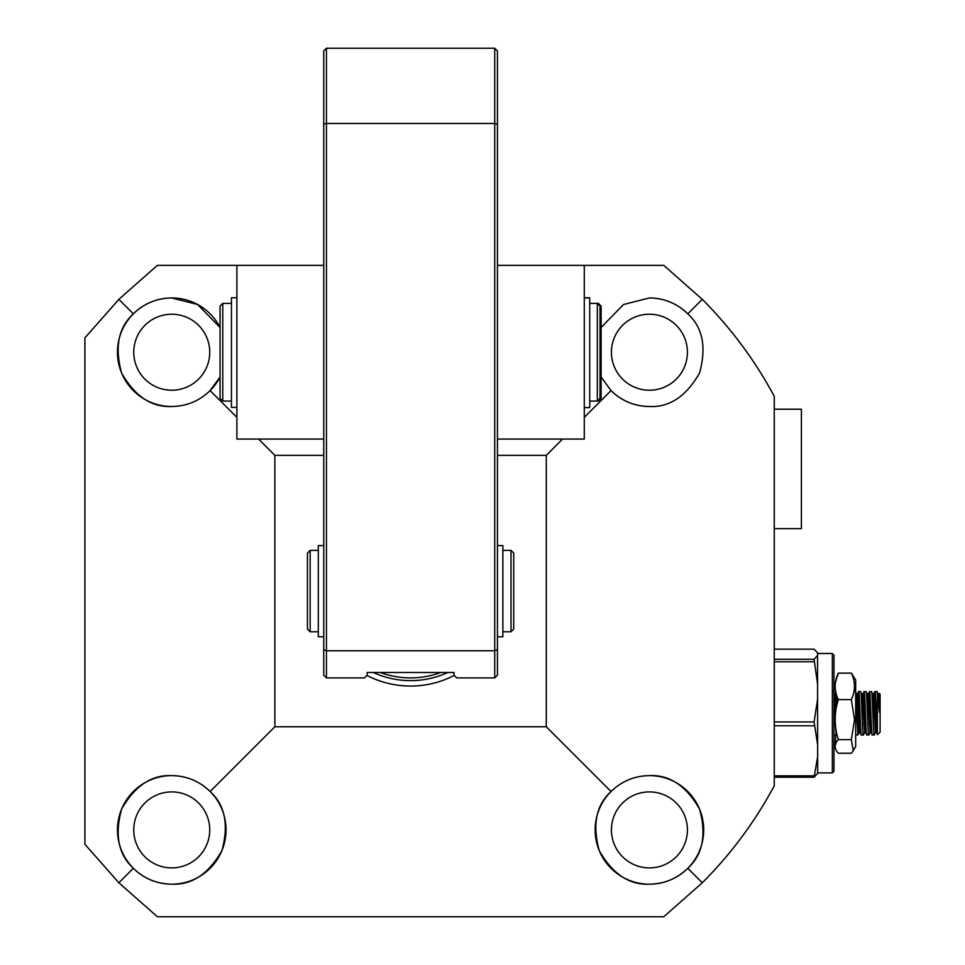 <?xml version="1.0" encoding="UTF-8"?>
<svg xmlns="http://www.w3.org/2000/svg" width="965" height="965" viewBox="0 0 965 965"><rect width="100%" height="100%" fill="white"/><g stroke="black" fill="none" stroke-linecap="round" stroke-linejoin="round"><path stroke-width="1.45" d="M454.238 675.428A94.992 94.992 0 0 1 366.917 675.428M447.893 672.484A89.564 89.564 0 0 1 373.262 672.484M440.8 672.484A86.85 86.85 0 0 1 380.355 672.484A86.85 86.85 -0 0 0 440.8 672.484A86.85 86.85 0 0 1 380.355 672.484M323.733 124.195L326.447 123.46L326.447 48.25L323.733 50.964L323.733 675.198L326.447 677.913L364.444 677.913L367.158 675.198L367.158 672.484L367.158 675.198M326.447 48.25L494.719 48.25L494.719 123.46L326.447 123.46L326.447 650.772L323.733 649.65M454.008 675.198L454.008 672.484L454.008 675.198L456.722 677.913L494.719 677.913L494.719 650.772L497.433 649.65L497.433 124.195L494.719 123.46L494.719 650.772L326.447 650.772L326.447 677.913M454.008 672.484L367.158 672.484M497.433 124.195L497.433 50.964L494.719 48.25M494.719 677.913L497.433 675.198L497.433 649.65M584.283 439.075L584.283 265.375L497.433 265.375L497.433 439.075L584.283 439.075M323.733 439.075L323.733 265.375L236.883 265.375L236.883 439.075L323.733 439.075M323.733 545.599L318.305 545.599L318.305 636.791L323.733 636.791M584.283 297.751L589.712 297.751L589.712 407.58L584.283 407.58M231.455 297.751L236.883 297.751L231.455 297.751L231.455 407.399L236.883 407.399M318.305 550.352L310.163 550.352L310.163 631.773L318.305 631.773M511.004 550.352L513.718 553.066L513.718 629.059L511.004 631.773L511.004 550.352L502.862 550.352M310.163 550.352L307.449 553.066L307.449 629.059L310.163 631.773M223.856 303.372L231.455 303.372L222.77 303.372L222.77 401.078L231.455 401.078M597.311 303.372L600.025 306.086L600.025 398.364L597.311 401.078L597.311 303.372L589.712 303.372L598.396 303.372L598.396 304.458M222.77 303.372L220.056 306.086L220.056 398.364L222.77 401.078M598.396 399.993L598.396 401.078L601.111 398.364L601.111 306.086L598.396 303.372M497.433 545.599L502.862 545.599L502.862 636.791L497.433 636.791M774.256 528.639L801.396 528.639L801.396 409.22L774.256 409.22M832.337 653.486L832.337 772.905L833.965 771.276L833.965 655.114L832.337 653.486L817.681 653.486M817.681 756.512L814.098 777.223L817.681 773.315L817.548 652.738L814.098 649.168L774.256 649.168M817.681 698.696L814.098 721.941L817.681 745.101M817.681 655.38L814.098 659.3L817.681 684.981M814.098 777.223L774.256 777.223M774.256 659.3L814.098 659.3M774.256 775.836L814.098 775.836M814.098 725.776L774.256 725.776M774.256 721.941L814.098 721.941M814.098 661.749L774.256 661.749M833.965 733.846L834.243 734.908L836.197 734.908L836.812 733.943M833.965 694.836L835.159 720.843M835.268 723.424L836.197 734.908M837.644 698.081L837.813 701.314M855.678 733.846L855.955 734.908L857.909 734.908L859.224 732.773L856.86 695.813L855.255 691.531M855.678 694.836L857.909 734.908M858.078 696.428L858.826 691.845C859.731 695.596 860.635 740.963 861.54 734.546M859.152 732.833L860.237 732.749L861.383 734.908L863.337 734.908L864.652 732.773L862.288 695.813L860.792 691.845C861.685 695.596 862.589 740.963 863.506 734.546M863.506 696.428L864.254 691.845C865.159 695.596 866.063 740.963 866.968 734.546M861.866 693.558L863.036 693.558L863.446 695.789L865.484 731.928L866.811 734.908L868.934 734.546C868.018 740.963 867.113 695.596 866.22 691.845L864.097 691.483M868.379 693.642L869.682 691.845C870.587 695.596 871.492 740.963 872.396 734.546M867.294 693.558L868.464 693.558L868.874 695.789L870.913 731.928L872.239 734.908L874.362 734.546C873.446 740.963 872.541 695.596 871.648 691.845L869.525 691.483M858.669 691.483L860.683 691.531M874.061 702.098L875.11 691.845C875.87 694.535 876.63 728.334 877.402 733.846L877.402 694.836L879.477 712.375L878.572 695.813L876.968 691.531L877.402 694.836M874.953 691.483L876.968 691.531M872.722 693.558L873.892 693.558L874.302 695.789L876.341 731.928L877.523 734.703L880.104 732.194L880.104 694.197L879.368 693.461M874.254 734.86L875.508 732.773L873.144 695.813L871.54 691.531M868.826 734.86L870.08 732.773L867.716 695.813L866.112 691.531M859.743 728.551L859.224 732.773M835.943 709.866L835.147 695.813L833.543 691.531M879.477 712.375L879.477 693.895M873.892 693.558L874.881 691.555M864.025 691.555L862.457 697.84M860.237 732.749L858.018 695.789L857.608 693.558L856.438 693.558M836.884 705.029L836.028 693.208M875.219 712.689L874.061 712.689M869.791 712.689L867.39 712.689M858.934 712.689L858.392 702.098M869.151 723.786L871.323 723.786M875.738 723.786L876.751 723.786M870.333 724.293L867.873 724.293M864.905 724.293L863.747 724.293M853.277 750.613L855.678 746.44L855.678 679.951L851.359 673.136C855.497 681.941 855.497 690.771 851.359 699.613L854.508 719.649L851.359 739.673L853.277 750.613L851.359 753.255L838.296 753.255C834.146 748.731 834.146 744.208 838.296 739.673L851.359 739.673M835.497 682.11L838.296 673.136L851.359 673.136M835.497 744.28L835.642 734.908M851.359 699.613L838.296 699.613C834.146 712.93 834.146 726.283 838.296 739.673M838.296 673.136C834.146 681.99 834.146 690.807 838.296 699.613M649.421 406.506A54.281 54.281 0 0 1 611.038 390.608C621.725 400.97 634.524 406.265 649.421 406.506C669.553 407.459 686.272 396.289 699.565 372.997C706.633 347.123 702.713 327.4 687.792 313.842C677.104 303.48 664.306 298.185 649.421 297.944A54.281 54.281 0 0 1 687.792 313.842L702.291 299.355L663.787 265.375L584.283 265.375M171.746 406.506A54.281 54.281 0 0 1 117.465 352.225A54.281 54.281 0 0 1 220.056 327.473L197.632 304.518L171.746 297.944C156.849 298.185 144.05 303.48 133.363 313.842C118.442 327.4 114.521 347.123 121.59 372.997C134.883 396.289 151.602 407.459 171.746 406.506C186.631 406.265 199.429 400.97 210.117 390.608L220.056 376.977A54.281 54.281 0 0 1 210.117 390.608L236.883 417.363M171.746 884.181C191.878 885.134 208.597 873.964 221.89 850.672C228.958 824.798 225.038 805.075 210.117 791.517C199.429 781.155 186.631 775.86 171.746 775.619A54.281 54.281 0 0 1 226.027 829.9A54.281 54.281 0 0 1 171.746 884.181A54.281 54.281 0 0 1 117.465 829.9A54.281 54.281 0 0 1 171.746 775.619C151.602 774.666 134.883 785.836 121.59 809.128C114.521 835.002 118.442 854.725 133.363 868.283C144.05 878.645 156.849 883.94 171.746 884.181M649.421 884.181C664.306 883.94 677.104 878.645 687.792 868.283C702.713 854.725 706.633 835.002 699.565 809.128C686.272 785.836 669.553 774.666 649.421 775.619A54.281 54.281 0 0 1 703.702 829.9A54.281 54.281 0 0 1 599.265 850.672A54.281 54.281 0 0 1 611.038 791.517C596.117 805.075 592.196 824.798 599.265 850.672C612.558 873.964 629.276 885.134 649.421 884.181M649.421 791.903A37.997 37.997 0 0 1 687.418 829.9A37.997 37.997 0 0 1 649.421 867.897A37.997 37.997 0 0 1 611.424 829.9A37.997 37.997 0 0 1 649.421 791.903M171.746 867.897A37.997 37.997 0 0 0 209.743 829.9A37.997 37.997 0 0 0 171.746 791.903A37.997 37.997 0 0 0 133.749 829.9A37.997 37.997 0 0 0 171.746 867.897M171.746 314.228A37.997 37.997 0 0 1 209.743 352.225A37.997 37.997 0 0 1 171.746 390.222A37.997 37.997 0 0 1 133.749 352.225A37.997 37.997 0 0 1 171.746 314.228M649.421 390.222A37.997 37.997 0 0 0 687.418 352.225A37.997 37.997 0 0 0 649.421 314.228A37.997 37.997 0 0 0 611.424 352.225A37.997 37.997 0 0 0 649.421 390.222M323.733 455.359L274.88 455.359L258.596 439.075M649.421 775.619C634.524 775.86 621.725 781.155 611.038 791.517L546.287 726.766L274.88 726.766L274.88 455.359M546.287 726.766L546.287 455.359L497.433 455.359M236.883 265.375L157.367 265.375L118.864 299.355L84.896 337.859L84.896 844.266L118.864 882.77L157.367 916.75L663.787 916.75L702.291 882.77C731.036 853.977 755.028 821.649 774.268 785.8L774.268 396.326C755.028 360.476 731.036 328.148 702.291 299.355M649.421 297.944L623.523 304.518L601.111 327.473M601.111 376.977L611.038 390.608L584.283 417.363M274.88 726.766L210.117 791.517M133.363 868.283L118.864 882.77M702.291 882.77L687.792 868.283M562.571 439.075L546.287 455.359M133.363 313.842L118.864 299.355M511.004 631.773L502.862 631.773M597.311 401.078L589.712 401.078M589.712 297.932L584.283 297.932M817.681 772.905L832.337 772.905M878.15 693.558L879.32 693.558M875.436 732.833L876.606 732.833M870.008 732.833L871.178 732.833M864.58 732.833L865.75 732.833M834.725 693.558L835.895 693.558M857.523 693.642L858.597 691.555"/></g></svg>
